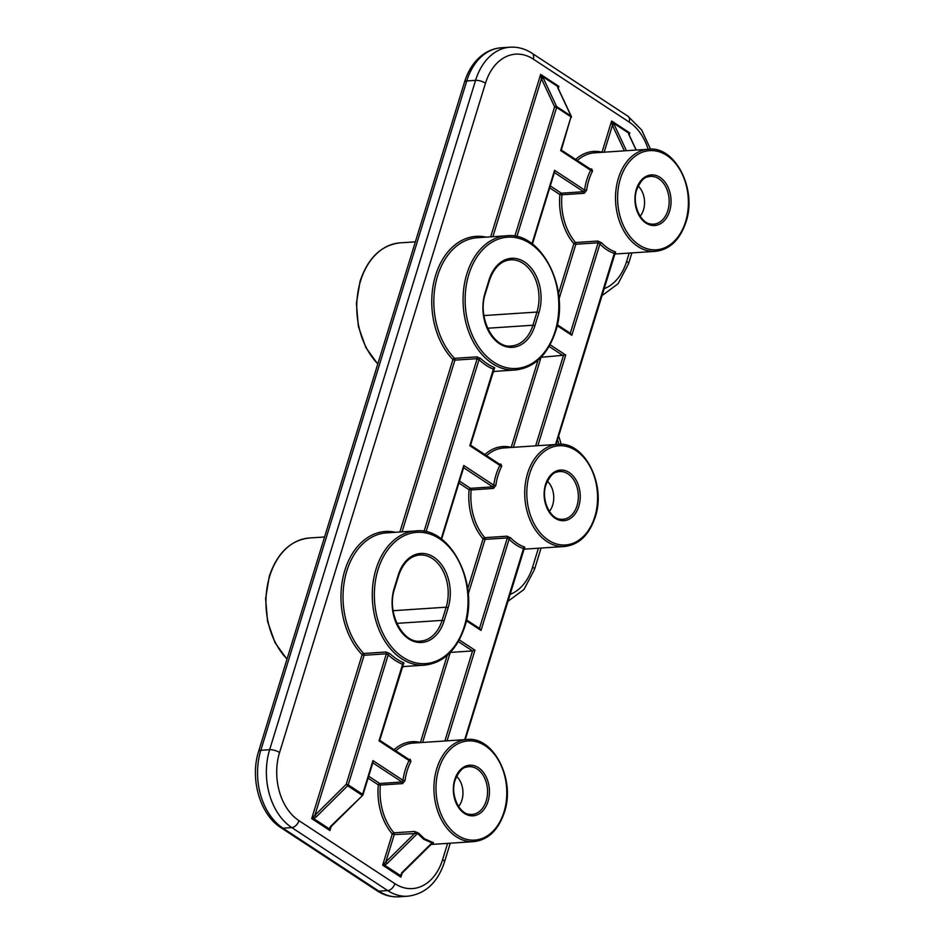 <?xml version="1.0" encoding="UTF-8"?>
<svg xmlns="http://www.w3.org/2000/svg" width="944" height="944" viewBox="0 0 944 944"><rect width="100%" height="100%" fill="white"/><g stroke="black" fill="none" stroke-linecap="round" stroke-linejoin="round"><path stroke-width="1.42" d="M549.384 511.377A19.01 13.511 86.2 0 0 552.688 505.005A19.01 13.511 86.2 0 0 547.39 481.192M459.48 481.086L470.537 488.343L492.803 486.868A1.463 1.038 -93.8 0 1 493.429 488.437L495.824 485.44L493.771 485.169A52.628 37.406 -93.8 0 1 499.848 465.404L469.841 445.71L493.393 369.151A1.463 0.968 112.1 0 1 494.668 367.676L494.408 368.585M464.708 739.671L523.495 548.582A52.628 37.406 -93.8 0 1 509.111 539.13A1.463 0.791 136.2 0 1 510.739 537.903L507.011 536.192A1.463 1.038 -93.8 0 1 507.329 537.927L485.051 539.402L483.068 538.847A1.463 0.743 139.4 0 1 484.744 537.667L507.011 536.192M524.675 547.815A1.463 1.038 -93.8 0 1 524.722 547.827L524.722 547.095A1.463 0.991 108.5 0 0 523.495 548.582M499.848 465.404L499.695 464.46L499.848 465.404A1.463 0.661 27.3 0 0 501.736 466.23L500.922 464.106A1.463 1.038 -93.8 0 1 500.202 464.601L470.537 445.155M479.446 628.551L481.027 630.427L509.111 539.13L507.329 537.927L479.493 628.409M463.598 467.693L492.803 486.868L493.771 485.169L463.764 465.463L463.292 467.481M550.081 344.761L565.739 355.05L541.065 357.28L513.383 447.326M615.476 252.673A1.463 1.038 -93.8 0 1 615.523 252.685L615.523 251.942A1.463 0.991 -71.5 0 0 614.296 253.429L614.296 253.429A52.628 37.406 -93.8 0 1 599.912 243.989L571.828 335.285L570.247 333.409M470.183 445.084L469.841 445.71L470.183 445.084M493.476 369.364L493.393 369.151A68.711 48.828 -93.8 0 1 479.009 359.699A1.463 0.814 133.3 0 1 480.59 358.437L476.803 356.867A1.463 1.038 -93.8 0 1 477.168 358.661L454.902 360.136L452.919 359.57A68.711 48.828 -93.8 0 1 435.609 275.306A68.711 48.828 -93.8 0 1 486.231 237.145M426.063 531.791L479.009 359.699L477.168 358.661L424.033 531.389M330.117 828.266L329.928 830.555L329.161 828.749A1.463 0.826 12.3 0 0 330.117 828.266L330.66 826.307L362.614 795.391L331.226 826.472M384.196 863.784L385.825 861.955L387.241 863.453L384.574 865.129L382.674 865.188L384.196 863.784L384.574 865.129L400.126 875.348A1.463 0.826 12.3 0 0 401.082 874.864L400.893 877.153L400.126 875.348L402.203 873.07L401.082 874.864M313.219 817.174L313.609 818.531L311.709 818.59L314.859 815.356L316.275 816.855L313.609 818.531L329.161 828.749L330.66 826.307M557.939 87.698A1.463 1.404 -149 0 0 557.55 86.376L558.872 86.364L557.928 87.733M628.905 134.296A1.463 1.404 -149 0 0 628.515 132.986L629.837 132.962L628.893 134.331M490.668 236.85L540.652 74.399L541.986 76.169L541.042 76.641L540.652 74.399L558.872 86.364L558.234 88.417M575.675 159.418A52.628 37.406 -93.8 0 1 602.024 152.196L611.618 120.997L612.951 122.767L612.007 123.239L611.618 120.997L629.837 132.962L629.2 135.016M628.857 134.461L629.105 134.803A1.463 1.074 154.9 0 0 628.798 134.461L628.515 132.986L612.951 122.767L614.414 125.021A1.463 1.074 154.9 0 0 612.432 125.351L612.007 123.239M557.88 87.863L558.14 88.205A1.463 1.074 154.9 0 0 557.833 87.863L557.55 86.376L541.986 76.169L543.449 78.411A1.463 1.074 154.9 0 0 541.467 78.753L541.042 76.641M444.86 740.993L472.555 650.947L474.95 650.192L447.055 740.839M558.482 293.714L573.869 243.705A52.628 37.406 -93.8 0 1 559.898 194.582A1.463 0.909 123.3 0 1 561.338 193.201L583.604 191.715A1.463 1.038 -93.8 0 1 584.23 193.296L561.963 194.771A51.165 36.368 86.2 0 0 575.533 242.525L597.812 241.05L601.529 242.761A1.463 0.791 -43.8 0 0 599.912 243.989L598.118 242.785L575.852 244.26L559.025 298.977M368.679 776.228L379.736 783.485L402.002 782.01L402.97 780.31A52.628 37.406 -93.8 0 1 409.047 760.557A1.463 0.661 -152.7 0 0 410.935 761.371L410.121 759.247A1.463 1.038 -93.8 0 1 409.401 759.755L379.736 740.297M584.23 193.296L586.613 190.299L584.572 190.027A52.628 37.406 -93.8 0 1 590.649 170.262L560.642 150.556L571.002 116.891L561.314 150.061L590.991 169.46A1.463 1.038 -93.8 0 0 591.723 168.952L592.525 171.088A1.463 0.661 27.3 0 1 590.649 170.262L590.496 169.318L590.649 170.262M372.809 762.835L402.002 782.01A1.463 1.038 -93.8 0 1 402.628 783.591L405.023 780.594L402.97 780.31L372.963 760.616L372.491 762.622M401.625 872.905L431.939 842.874L423.644 839.251L417.543 833.434L394.262 834.555L385.825 861.955L414.876 833.186A1.463 1.038 86.2 0 0 414.558 831.452L418.605 833.139L424.505 838.791L432.588 842.319C433.898 842.756 433.792 843.004 432.269 843.086M386.002 652.009A1.463 1.038 86.2 0 1 386.379 653.803L364.101 655.278L314.859 815.356L346.236 784.275L386.379 653.803L388.208 654.841A1.463 0.814 133.3 0 1 389.789 653.578L386.002 652.009L363.735 653.484A67.248 47.79 86.2 0 1 346.802 571.014A67.248 47.79 86.2 0 1 386.462 532.876L415.714 530.941A67.248 47.79 -93.8 0 0 376.042 569.079A67.248 47.79 -93.8 0 0 424.611 665.142L402.404 666.617M403.702 663.679A1.463 1.038 -93.8 0 1 403.843 663.715L403.867 662.818A1.463 0.968 112.1 0 0 402.592 664.293L402.675 664.505M458.324 641.601L472.555 650.947L450.264 652.422L422.582 742.468M640.185 216.235A19.01 13.511 86.2 0 0 643.489 209.863A19.01 13.511 86.2 0 0 638.179 186.051M458.583 806.518A19.01 13.511 86.2 0 0 461.899 800.158A19.01 13.511 86.2 0 0 456.589 776.334M362.543 794.978L362.602 794.282L348.218 784.842L346.236 784.275L347.652 785.774A1.463 0.909 -56.7 0 0 348.218 784.842L388.208 654.841A68.711 48.828 -93.8 0 0 402.592 664.293L379.04 740.851L379.382 740.226L379.04 740.851L409.047 760.557L408.894 759.613M554.399 172.54L583.604 191.715L584.572 190.027L554.565 170.321L554.093 172.339M387.241 863.453L417.543 833.434A1.463 0.979 144.4 0 1 418.605 833.139M432.033 843.063L432.718 842.98L431.939 842.874A1.463 0.767 104.9 0 1 432.588 842.319M571.273 117.115A1.463 1.074 154.9 0 0 570.99 115.994L557.833 87.863M560.984 149.943L560.642 150.556L560.984 149.943M543.449 78.411L556.606 106.542A1.463 1.074 154.9 0 0 554.624 106.884L541.467 78.753L492.874 236.696M560.087 519.153A23.919 17.004 86.2 0 0 577.02 505.724A23.919 17.004 86.2 0 0 574.188 480.602A23.919 17.004 86.2 0 0 556.96 472.071C553.125 472.425 549.443 476.72 545.915 484.945C540.841 499.4 549.986 518.586 560.087 519.153M578.825 506.291A25.37 18.03 -93.8 0 1 555.155 518.232A25.37 18.03 -93.8 0 1 545.549 484.437A25.37 18.03 -93.8 0 1 569.22 472.507A25.37 18.03 -93.8 0 1 578.825 506.291M594.791 516.781A49.702 35.329 86.2 0 0 575.97 450.571A49.702 35.329 86.2 0 0 529.584 473.959A49.702 35.329 86.2 0 0 548.405 540.169A49.702 35.329 86.2 0 0 594.791 516.781M564.547 546.493A51.165 36.368 -93.8 0 1 527.59 473.392A51.165 36.368 -93.8 0 1 557.774 444.376C584.147 440.836 606.614 484.331 595.168 517.277C589.068 535.118 578.861 544.865 564.547 546.493L523.837 549.184M648.162 149.258A51.165 36.368 86.2 0 0 629.152 122.059L533.254 59.094A51.165 36.368 86.2 0 0 485.499 83.166L279.577 752.51A7.304 2.431 -162.9 0 0 269.654 749.701L260.827 750.291A58.481 41.56 86.2 0 0 282.976 828.183L378.886 891.16A58.481 41.56 86.2 0 0 398.958 896.8L407.784 896.21A58.481 41.56 -93.8 0 1 387.701 890.57L291.802 827.593A58.481 41.56 -93.8 0 1 269.654 749.701L475.575 80.358L466.749 80.948A7.304 2.431 -162.9 0 0 464.554 81.951C468.259 70.068 474.395 60.935 482.974 54.551C488.579 50.516 494.668 48.262 501.24 47.79A58.481 41.56 86.2 0 0 466.749 80.948L260.827 750.291A7.304 2.431 -162.9 0 0 258.644 751.294L464.554 81.951M279.577 752.51A51.165 36.368 86.2 0 0 298.965 820.666A7.304 4.531 123.3 0 1 291.802 827.593L282.976 828.183A7.304 4.531 123.3 0 1 280.993 827.711L376.892 890.676C383.83 895.207 391.194 897.248 398.958 896.8M298.965 820.666L394.863 883.643A7.304 4.531 123.3 0 1 387.701 890.57L378.886 891.16A7.304 4.531 123.3 0 1 376.892 890.676M501.736 466.23A51.165 36.368 86.2 0 0 498.043 475.351A51.165 36.368 86.2 0 0 495.824 485.44M493.429 488.437L471.162 489.912A51.165 36.368 86.2 0 0 484.744 537.667A1.463 1.038 -93.8 0 1 485.051 539.402L468.224 594.13M510.739 537.903A51.165 36.368 86.2 0 0 524.722 547.095M557.774 444.376L503.895 447.952A51.165 36.368 86.2 0 0 486.561 455.669M499.541 464.188L500.922 464.106M324.571 536.983L309.396 537.986A67.248 47.79 86.2 0 0 269.724 576.123A67.248 47.79 86.2 0 0 287.035 658.971M415.372 241.841L400.197 242.844A67.248 47.79 86.2 0 0 360.525 280.982A67.248 47.79 86.2 0 0 377.836 363.829M485.499 83.166A7.304 2.431 -162.9 0 0 475.575 80.358A58.481 41.56 -93.8 0 1 510.067 47.2L501.24 47.79M470.537 488.343A1.463 1.038 -93.8 0 1 471.162 489.912L469.109 489.724A1.463 0.909 123.3 0 1 470.537 488.343M524.486 547.803A1.463 1.038 -93.8 0 1 524.498 547.803L465.25 739.636M467.681 588.867L483.068 538.847A52.628 37.406 -93.8 0 1 469.109 489.724L458.89 483.021M484.874 454.56A52.628 37.406 -93.8 0 1 511.223 447.338L538.033 360.183M629.152 122.059A7.304 4.531 -56.7 0 0 628.031 116.289L532.133 53.324C525.194 48.793 517.843 46.752 510.067 47.2M407.784 896.21C425.425 893.968 437.662 882.581 444.471 862.049A7.304 2.431 -162.9 0 0 442.618 859.571L447.598 843.37M394.863 883.643A51.165 36.368 86.2 0 0 442.618 859.571M533.254 59.094A7.304 4.531 -56.7 0 0 532.133 53.324M507.742 601.481L524.003 589.434L534.457 569.551A7.304 2.431 -162.9 0 0 532.605 567.061L538.399 548.228M509.913 594.449A51.165 36.368 86.2 0 0 532.605 567.061M558.931 444.329A51.165 36.368 86.2 0 0 557.503 439.751M603.948 288.77A51.165 36.368 86.2 0 0 626.651 261.37A7.304 2.431 17.1 0 1 628.503 263.86L631.878 252.898M626.651 261.37L629.2 253.075M441.178 538.894L463.764 465.463M402.132 873.141L400.893 877.153L382.674 865.188L392.267 833.989A52.628 37.406 -93.8 0 1 378.308 784.865L368.089 778.163M331.155 826.543L329.928 830.555L311.709 818.59L362.118 654.711A68.711 48.828 -93.8 0 1 344.82 570.447A68.711 48.828 -93.8 0 1 395.442 532.286M399.878 531.991L452.919 359.57A1.463 0.791 135.8 0 1 454.536 358.342L476.803 356.867M459.28 639.902L474.95 650.192M481.027 630.427L466.324 620.774M535.649 445.851L563.356 355.805L549.125 346.46M555.509 444.53L614.296 253.429M495.128 371.346A68.711 48.828 -93.8 0 1 493.028 372.042M565.739 355.05L537.856 445.698M571.828 335.285L557.113 325.633M480.59 358.437A67.248 47.79 86.2 0 0 494.668 367.676M493.205 371.476L515.412 370.001A67.248 47.79 -93.8 0 1 466.843 273.925A67.248 47.79 -93.8 0 1 506.515 235.799L477.263 237.735A67.248 47.79 86.2 0 0 437.603 275.872A67.248 47.79 86.2 0 0 454.536 358.342A1.463 1.038 -93.8 0 1 454.902 360.136L402.073 531.838M402.628 783.591L380.361 785.066A51.165 36.368 86.2 0 0 393.943 832.82A1.463 1.038 86.2 0 1 394.262 834.555L392.267 833.989A1.463 0.743 139.4 0 1 393.943 832.82L414.558 831.452M364.101 655.278L362.118 654.711A1.463 0.791 135.8 0 1 363.735 653.484A1.463 1.038 86.2 0 1 364.101 655.278M614.638 254.042L655.348 251.352A51.165 36.368 -93.8 0 1 618.391 178.251A51.165 36.368 -93.8 0 1 648.575 149.235L594.696 152.81A51.165 36.368 86.2 0 0 577.362 160.527M380.361 785.066L378.308 784.865A1.463 0.909 123.3 0 1 379.736 783.485A1.463 1.038 -93.8 0 1 380.361 785.066M624.362 150.839L612.432 125.351L604.184 152.173M615.287 252.662A1.463 1.038 -93.8 0 1 615.299 252.662L556.04 444.494M601.529 242.761A51.165 36.368 86.2 0 0 615.523 251.942M570.282 333.267L598.118 242.785A1.463 1.038 -93.8 0 0 597.812 241.05M431.078 844.467L473.746 841.635A51.165 36.368 -93.8 0 1 436.801 768.534A51.165 36.368 -93.8 0 1 466.973 739.518L413.094 743.093A51.165 36.368 86.2 0 0 395.76 750.822M408.74 759.342L410.121 759.247M410.935 761.371A51.165 36.368 86.2 0 0 407.242 770.493A51.165 36.368 86.2 0 0 405.023 780.594M494.337 368.538L470.525 445.214M372.963 760.616L362.602 794.282A1.463 0.909 -56.7 0 1 362.036 795.214L347.652 785.774L316.275 816.855M592.525 171.088A51.165 36.368 86.2 0 0 588.832 180.21A51.165 36.368 86.2 0 0 586.613 190.299M590.33 169.047L591.723 168.952M556.606 106.542L570.99 115.994A1.463 0.909 -56.7 0 1 571.002 116.891L556.618 107.439A1.463 0.909 -56.7 0 0 556.606 106.542M614.414 125.021L626.427 150.698M636.103 150.061L628.798 134.461M389.789 653.578A67.248 47.79 86.2 0 0 403.867 662.818M514.834 236.236L554.624 106.884L556.618 107.439L516.864 236.649M448.152 607.759L444.093 620.928A38.008 27.01 -93.8 0 1 408.622 638.817A38.008 27.01 -93.8 0 1 394.226 588.183L394.604 588.69C386.143 612.75 403.147 644.056 420.552 641.094A36.545 25.972 86.2 0 0 442.111 620.373L446.17 607.193A36.545 25.972 86.2 0 0 419.773 554.989C410.203 555.898 403.159 562.73 398.651 575.51L398.285 575.014A38.008 27.01 -93.8 0 1 433.756 557.125A38.008 27.01 -93.8 0 1 448.152 607.759L446.17 607.193L393.117 610.709M396.834 623.37L442.111 620.373L444.093 620.928M483.918 315.567L536.959 312.051A36.545 25.972 86.2 0 0 510.574 259.836C501.004 260.745 493.96 267.589 489.452 280.368L489.075 279.872A38.008 27.01 -93.8 0 1 524.557 261.984A38.008 27.01 -93.8 0 1 538.953 312.617L534.894 325.786L532.912 325.232L536.959 312.051L538.953 312.617M487.635 328.229L532.912 325.232A36.545 25.972 86.2 0 1 511.353 345.952C493.936 348.902 476.944 317.609 485.393 293.537L489.452 280.368M394.073 749.713A52.628 37.406 -93.8 0 1 420.422 742.48L447.232 655.337M504.002 811.923A49.702 35.329 86.2 0 0 485.169 745.713A49.702 35.329 86.2 0 0 438.783 769.1A49.702 35.329 86.2 0 0 457.604 835.31A49.702 35.329 86.2 0 0 504.002 811.923M468.826 274.492A65.785 46.752 86.2 0 0 493.747 362.118A65.785 46.752 86.2 0 0 555.143 331.167A65.785 46.752 86.2 0 0 530.233 243.54A65.785 46.752 86.2 0 0 468.826 274.492M464.342 626.309A65.785 46.752 86.2 0 0 439.432 538.682A65.785 46.752 86.2 0 0 378.037 569.633A65.785 46.752 86.2 0 0 402.946 657.26A65.785 46.752 86.2 0 0 464.342 626.309M620.373 178.817A49.702 35.329 86.2 0 0 639.206 245.015A49.702 35.329 86.2 0 0 685.592 221.628A49.702 35.329 86.2 0 0 666.771 155.418A49.702 35.329 86.2 0 0 620.373 178.817M575.533 242.525A1.463 1.038 -93.8 0 1 575.852 244.26L573.869 243.705A1.463 0.743 139.4 0 1 575.533 242.525M550.281 185.944L561.338 193.201A1.463 1.038 -93.8 0 1 561.963 194.771L559.898 194.582L549.691 187.868M404.339 666.488A68.711 48.828 -93.8 0 1 402.227 667.196M403.536 663.679A1.463 1.038 -93.8 0 1 403.548 663.679L379.724 740.356M667.821 210.583A23.919 17.004 86.2 0 0 664.989 185.461A23.919 17.004 86.2 0 0 647.761 176.929C643.914 177.283 640.233 181.578 636.716 189.791C631.63 204.258 640.787 223.433 650.888 224.011A23.919 17.004 86.2 0 0 667.821 210.583M394.226 588.183L398.285 575.014M534.894 325.786A38.008 27.01 -93.8 0 1 499.423 343.675A38.008 27.01 -93.8 0 1 485.027 293.041L489.075 279.872M486.219 800.866A23.919 17.004 86.2 0 0 483.399 775.744A23.919 17.004 86.2 0 0 466.171 767.212C462.324 767.578 458.642 771.862 455.126 780.086C450.04 794.541 459.185 813.728 469.286 814.294A23.919 17.004 86.2 0 0 486.219 800.866M488.024 801.432A25.37 18.03 -93.8 0 1 464.354 813.374A25.37 18.03 -93.8 0 1 454.748 779.591A25.37 18.03 -93.8 0 1 478.419 767.649A25.37 18.03 -93.8 0 1 488.024 801.432M669.626 211.149A25.37 18.03 -93.8 0 1 645.956 223.079A25.37 18.03 -93.8 0 1 636.35 189.296A25.37 18.03 -93.8 0 1 660.021 177.366A25.37 18.03 -93.8 0 1 669.626 211.149M531.968 243.753L554.565 170.321M258.644 751.294C249.747 778.599 259.836 814.471 280.993 827.711M309.396 537.986C290.61 540.169 277.241 552.936 269.288 576.324L265.594 598.543L267.577 621.53L274.987 642.593L286.964 659.219M400.197 242.844C381.411 245.015 368.042 257.795 360.089 281.182L356.395 303.402L358.366 326.388L365.788 347.439L377.765 364.065M650.546 149.176L641.66 129.989L628.031 116.289M534.457 569.551L541.077 548.051M444.471 862.049L450.276 843.193M558.659 435.998L561.279 444.376M601.788 295.791L618.049 283.755L628.503 263.86M463.823 466.961L441.603 539.213M466.513 619.889L479.93 628.704M557.314 324.748L570.731 333.562M466.973 739.518C493.346 735.99 515.813 779.484 504.367 812.418C498.267 830.272 488.06 840.007 473.746 841.635M515.412 370.001C534.198 367.818 547.555 355.05 555.52 331.663C570.518 288.498 541.242 231.245 506.515 235.799M424.611 665.142C443.397 662.971 456.766 650.192 464.719 626.804C479.717 583.64 450.453 526.386 415.714 530.941M373.033 762.103L362.98 794.777A1.463 1.463 0 0 1 362.614 795.391M655.348 251.352C669.662 249.712 679.869 239.977 685.958 222.135C697.415 189.189 674.948 145.695 648.575 149.235M558.14 88.205L571.297 116.336A1.463 1.463 0 0 1 571.368 117.386M629.105 134.803L636.232 150.049M432.317 843.24L402.203 873.07M394.604 588.69L398.651 575.51M554.624 171.82L532.404 244.059"/></g></svg>
